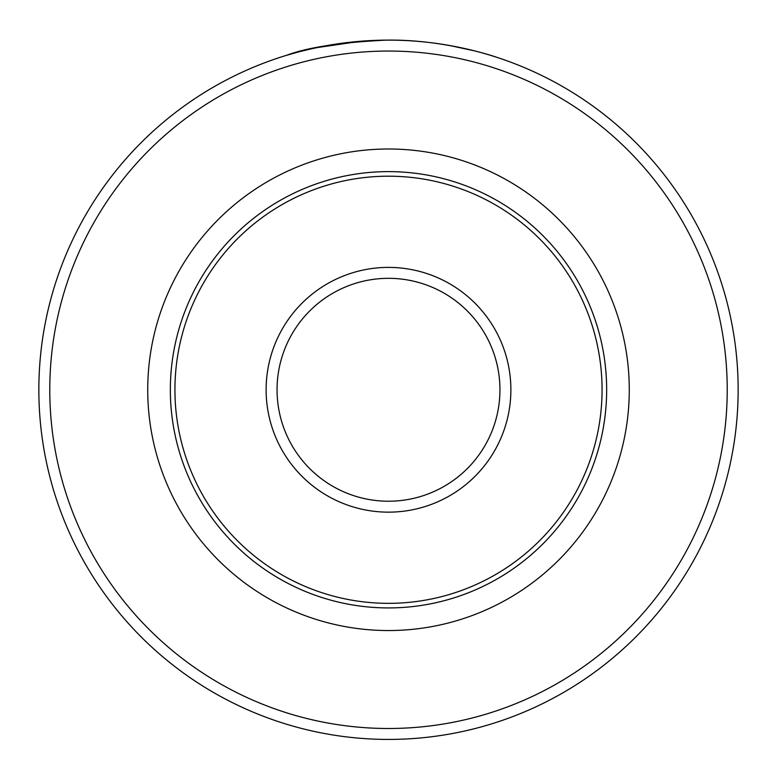 <?xml version="1.0" encoding="UTF-8"?>
<svg xmlns="http://www.w3.org/2000/svg" width="777" height="777" viewBox="0 0 777 777"><rect width="100%" height="100%" fill="white"/><g stroke="black" fill="none" stroke-linecap="round" stroke-linejoin="round"><path stroke-width="1.17" d="M297.921 52.059L315.481 47.834L360.965 41.21M495.532 56.906L496.639 57.265M397.28 40.229C454.39 41.366 500.407 58.712 496.503 57.216C494.696 56.507 443.706 39.151 386.237 40.132C340.695 42.346 307.488 47.397 286.596 55.303L300.777 51.301M510.877 389.772A122.377 122.377 0 0 1 388.5 512.15A122.377 122.377 0 0 1 266.123 389.772A122.377 122.377 0 0 1 388.5 267.395A122.377 122.377 0 0 1 510.877 389.772M277.049 389.772A111.451 111.451 0 0 0 388.5 501.223A111.451 111.451 0 0 0 499.951 389.772A111.451 111.451 0 0 0 388.5 278.321A111.451 111.451 0 0 0 277.049 389.772M629.273 389.772A240.773 240.773 0 0 1 388.5 630.545A240.773 240.773 0 0 1 147.727 389.772A240.773 240.773 0 0 1 388.5 148.999A240.773 240.773 0 0 1 629.273 389.772M170.348 389.772A218.152 218.152 0 0 0 388.5 607.925A218.152 218.152 0 0 0 606.652 389.772A218.152 218.152 0 0 0 388.5 171.62A218.152 218.152 0 0 0 170.348 389.772M727.223 389.772A338.723 338.723 0 0 0 388.5 51.049A338.723 338.723 0 0 0 49.777 389.772A338.723 338.723 0 0 0 388.5 728.496A338.723 338.723 0 0 0 727.223 389.772M38.85 389.772A349.65 349.65 0 0 1 388.5 40.122A349.65 349.65 0 0 1 738.15 389.772A349.65 349.65 0 0 1 388.5 739.422A349.65 349.65 0 0 1 38.85 389.772M602.068 389.772A213.568 213.568 0 0 1 388.5 603.341A213.568 213.568 0 0 1 174.932 389.772A213.568 213.568 0 0 1 388.5 176.194A213.568 213.568 0 0 1 602.068 389.772M275.845 58.77L276.651 58.489M304.263 50.418L305.827 50.039M306.789 49.806L325.33 45.872M449.669 45.513L474.553 50.874"/></g></svg>
